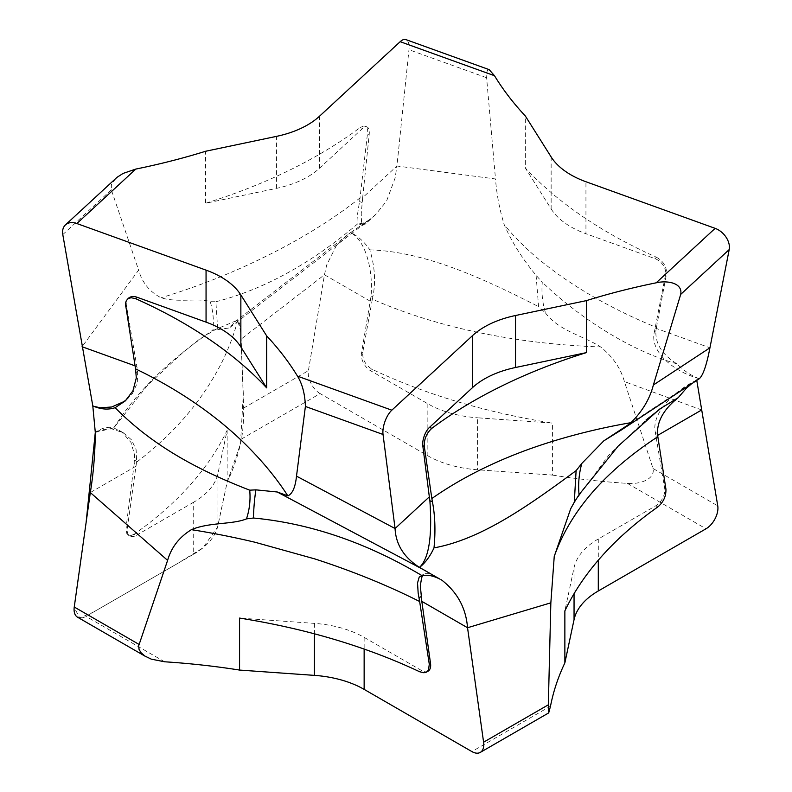 <?xml version="1.0" encoding="UTF-8"?>
<svg xmlns="http://www.w3.org/2000/svg" width="792" height="792" viewBox="0 0 792 792"><rect width="100%" height="100%" fill="white"/><g stroke="black" fill="none" stroke-linecap="round" stroke-linejoin="round"><path stroke-width="0.59" stroke-dasharray="3.96 2.97" d="M536.085 275.319L538.59 306.643L545.52 313.008C542.461 303.029 541.382 292.763 542.282 282.209L536.085 275.319C522.334 258.796 511.691 241.877 504.167 224.582C499.554 209.365 496.663 194.159 495.495 178.962L396.931 166.013L408.969 49.718A16.85 7.286 -70.2 0 0 405.9 39.6M210.207 301.702C213.048 310.563 213.959 319.998 212.949 330.007L217.711 329.62L215.889 301.732L210.207 301.702C199.109 297.584 177.755 303.039 161.063 297.772C149.629 291.822 142.154 282.605 138.63 270.112L82.061 346.728M96.416 431.59L95.297 432.392L96.416 431.59C102.554 427.73 108.346 426.492 113.8 427.878C143.916 380.437 183.477 350.797 212.949 330.007M193.703 554.182A84.912 49.025 180 0 0 217.948 525.492L227.136 482.269L227.136 430.274L217.948 473.497A84.912 49.025 180 0 1 193.703 502.187L193.703 554.182L85.991 616.374A16.85 9.732 -60 0 1 77.566 617.216M113.8 427.878L122.374 432.491L130.967 442.391L134.6 454.915L134.165 464.013C173.002 435.026 202.227 401.128 221.859 362.33C228.888 348.044 234.185 333.996 237.758 320.176C239.679 321.77 240.817 328.076 241.154 339.105L243.669 408.048C243.698 420.344 242.976 430.67 241.491 439.006A488.228 281.873 180 0 1 227.136 482.269M241.491 439.006L320.136 393.594L427.858 455.786A84.912 49.025 180 0 0 477.556 469.785L552.43 475.091L552.43 423.096L477.556 417.79L477.556 469.785M362.885 225.463L357.994 223.591C361.736 224.195 366.231 222.364 371.458 218.087L364.597 224.74L362.469 225.146L361.489 221.364L361.241 213.543L362.667 197.673L396.931 166.013L395.129 177.933L386.546 201.158L375.586 214.612L370.319 219.067L350.628 232.581L352.024 233.234C358.806 236.838 364.756 242.372 369.854 249.856C374.764 266.251 375.814 281.615 373.002 295.941L372.349 299.178C419.72 319.968 473.774 334.165 534.521 341.768C556.954 344.49 578.982 346.213 600.583 346.936C612.761 356.667 620.7 368.211 624.393 381.566L653.014 468.488C655.42 479.952 638.421 484.516 627.373 483.377A488.228 281.873 180 0 1 552.43 475.091M96.555 431.66L101.673 429.521L111.949 428.918L123.285 432.739L131.502 439.847L136.115 449.668L136.66 461.36L127.314 528.313A12.731 7.356 120 0 0 129.819 536.036A12.731 7.356 120 0 0 136.184 535.402L134.165 534.234A488.228 281.873 0 0 0 227.136 430.274M136.184 535.402L193.703 502.187M217.711 329.62L229.254 327.957L236.382 320.74M134.165 464.013L126.067 527.601L127.314 528.313M134.165 534.234L130.611 535.679L128.353 535.184L126.75 533.412L126.067 527.601M136.036 466.161L90.318 492.555M428.026 671.22A12.731 7.356 60 0 1 421.661 670.586L364.142 637.382A84.912 49.025 0 0 0 314.444 623.383L239.57 618.077M115.82 178.358L111.385 184.754L111.306 189.773L138.63 270.112M126.77 399.465L132.511 393.406L137.303 382.972L137.66 371.21L126.433 305.613A12.731 8.821 47.3 0 1 128.423 298.287M136.897 366.508L135.066 365.855M362.667 197.673L369.201 134.511A12.731 5.514 109.8 0 0 366.884 126.868A12.731 5.514 109.8 0 0 362.558 128.443L319.453 168.28A84.912 49.025 180 0 1 276.487 188.367L205.593 203.257L205.593 151.262M215.889 301.732C263.894 289.456 311.266 263.409 357.994 223.591C356.36 223.829 356.895 216.493 359.598 201.584L367.785 131.007L367.102 128.185L365.092 126.215L363.528 126.057L360.142 127.571A488.228 281.873 180 0 1 205.593 203.257M360.152 197.802C322.72 227.433 276.626 253.588 221.859 276.25C201.574 284.447 181.309 291.624 161.063 297.772M369.854 249.856C425.146 251.727 482.14 277.824 538.59 306.643M352.024 233.234L350.628 232.581L347.579 234.858L336.125 246.055L326.7 264.974L324.463 274.774L241.154 339.105M372.349 299.178L362.716 352.539C362.37 359.627 365.587 365.26 372.359 369.418A488.228 281.873 0 0 0 552.43 423.096M351.886 233.313C368.825 244.273 373.171 278.537 370.903 297.148L361.469 353.252A12.731 7.356 -120 0 0 370.339 370.577L427.858 403.791A84.912 49.025 0 0 0 477.556 417.79M545.52 313.008C559.409 331.264 582.645 335.372 600.583 346.936M370.191 301.168L324.463 274.774L308.405 370.676A16.85 9.732 60 0 0 320.136 393.594M489.169 69.637L487.159 70.646L486.605 77.725L495.495 178.962M551.143 156.935L551.143 208.94L525.343 168.013L525.343 116.008M551.143 208.94A84.912 49.025 0 0 0 585.941 233.739L585.941 181.744M629.363 424.047L696.97 379.596L699.207 378.794L697.693 378.249C674.824 371.606 649.549 352.519 654.341 332.076L665.567 274.675A12.731 8.821 -132.7 0 0 654.934 258.628L585.941 233.739M654.934 258.628L656.439 257.232A488.228 281.873 180 0 1 525.343 168.013M699.207 378.794L697.792 378.16C690.287 375.081 683.308 370.29 676.853 363.795C662.072 354.559 655.093 343.5 655.915 330.63L656.449 327.472C607.949 307.504 567.31 283.566 534.521 255.677C522.631 245.302 512.513 234.937 504.167 224.582M656.449 327.472L666.498 273.814L665.567 274.675M656.439 257.232C663.458 261.221 666.805 266.746 666.498 273.814M676.853 363.795C635.065 352.123 583.694 321.938 542.282 282.209M696.663 380.467L691.386 383.942M701.682 409.959L624.393 381.566M696.703 380.002L695.445 380.724C675.883 390.169 650.955 412.553 655.34 432.392L664.686 488.446A12.731 7.356 -60 0 1 655.816 505.771L598.297 538.976A84.912 49.025 0 0 0 574.052 567.666L564.864 610.899M655.964 436.352L657.647 435.382M655.103 328.017L709.939 347.807M441.372 579.803L429.353 573.656L424.552 573.705L422.671 575.576M95.297 432.392L113.8 427.878L147.48 385.348L182.734 352.678L199.574 339.115L215.691 329.393L237.511 320.166L240.54 330.214L243.312 393.891L240.471 443.906L227.136 482.269L217.543 527.106L202.96 547.856L176.21 564.3L93.199 612.226L79.705 617.938L74.201 607.424M627.373 483.377L706.009 528.789M550.509 706.157L471.864 751.568M164.627 661.785L85.991 616.374M217.948 525.492L217.948 473.497M136.66 461.36L134.561 460.152M314.444 623.383L314.444 633.818M419.641 671.755L421.661 670.586M111.306 189.773L62.796 234.6M137.66 371.21L136.085 372.666M125.502 306.474L126.433 305.613M276.487 188.367L276.487 136.373M360.142 127.571L362.558 128.443M372.359 369.418L370.339 370.577M243.669 408.048L308.405 370.676M370.903 297.148L373.002 295.941M362.716 352.539L361.469 353.252M427.858 403.791L427.858 455.786M486.605 77.725L408.969 49.718M362.112 202.495L359.598 201.584M367.716 133.967L369.201 134.511M319.453 168.28L319.453 116.276M574.052 567.666L574.052 593.703M657.835 506.929L655.816 505.771M653.014 468.488L717.75 505.86M655.34 432.392L657.439 433.6M665.933 489.159L664.686 488.446M598.297 538.976L598.297 560.221M654.341 332.076L655.915 330.63M364.142 637.382L364.142 649.074M129.819 536.036L128.146 535.065M119.097 430.323L123.404 432.808M125.245 400.95L128.304 398.128M347.569 234.858L236.363 320.72M370.29 219.087L229.274 327.987M366.884 126.868L364.835 126.126M375.596 214.622L365.498 223.958M574.329 502.108L608.969 454.885L645.985 420.027M430.284 573.299L423.849 569.884M420.205 576.21L424.502 573.735"/><path stroke-width="1.19" d="M581.793 463.459C578.952 473.824 578.041 484.229 579.051 494.653L574.289 502.267L576.111 470.646L581.793 463.459L603.791 440.857L620.869 430.274L630.937 422.68C642.371 411.394 649.846 398.831 653.37 385.001L709.939 347.807L729.204 249.579A16.85 11.672 47.3 0 0 715.136 228.353L585.941 181.744A84.912 49.025 0 0 1 551.143 156.935L525.343 116.008A488.228 281.873 0 0 1 494.495 75.715L489.169 69.637L405.9 39.6A16.85 7.286 -70.2 0 0 400.178 41.689L319.453 116.276A84.912 49.025 0 0 1 276.487 136.373L205.593 151.262A488.228 281.873 0 0 1 135.808 169.072L123.106 173.418L117.008 177.329L65.429 224.908A16.85 11.672 -132.7 0 0 62.796 234.6L92.793 405.86L95.297 432.392C95.08 453.697 93.416 473.755 90.318 492.555L167.607 560.37C171.3 547.401 179.24 537.164 191.416 529.66C209.355 522.116 232.591 524.641 246.48 518.879C249.539 509.632 250.619 500.059 249.718 490.179L255.915 489.852C254.618 497.822 253.777 507.207 253.41 518.018L246.48 518.879M94.208 406.494L92.793 405.86L94.208 406.494C101.713 409.454 108.692 409.85 115.147 407.682C156.935 450.391 208.306 474.052 249.718 490.179M696.703 380.002L717.75 505.86A16.85 9.732 120 0 1 706.009 528.789L598.297 590.981A84.912 49.025 180 0 0 574.052 619.661L564.864 662.894L564.864 610.899A488.228 281.873 0 0 1 657.835 506.929C663.468 502.118 666.171 496.198 665.933 489.159L657.835 436.699C604.751 471.458 570.22 511.365 554.242 556.41L550.846 602.831L548.331 704.821L483.595 742.193L467.537 627.739L550.846 602.831M548.331 704.821L548.707 712.849L550.509 706.157A488.228 281.873 180 0 1 564.864 662.894M548.797 712.849L480.289 752.4A16.85 9.732 -120 0 1 471.864 751.568L364.142 689.377A84.912 49.025 180 0 0 314.444 675.378L239.57 670.072L239.57 618.077A488.228 281.873 0 0 1 419.641 671.755L423.938 672.764L426.621 672.032L428.502 670.091L429.284 664.221L430.531 663.508A12.731 7.356 60 0 1 428.026 671.22L426.363 672.18M167.607 560.37L138.659 645.866L139.065 649.391L140.946 652.618L144.916 656.063L151.292 659.152L164.627 661.785A488.228 281.873 180 0 1 239.57 670.072M90.318 492.555L74.25 607.009A16.85 9.732 -60 0 0 77.566 617.216L146.065 656.766M429.888 500.792L432.402 501.702C435.105 515.661 435.64 531.056 434.006 547.886C430.264 555.954 425.769 562.181 420.542 566.567L419.443 567.379L420.384 566.508C432.482 553.638 431.105 519.176 429.888 500.792L429.333 496.861L395.069 528.521C395.852 544.5 403.979 557.449 419.443 567.379L439.976 579.15C433.194 575.675 427.244 574.527 422.146 575.715L419.225 577.061L417.532 582.971L418.156 593.04L419.651 601.524C387.496 585.328 352.499 571.111 314.681 558.875L254.935 542.233C233.412 537.134 212.236 532.937 191.416 529.66M419.651 601.524L429.284 664.221M422.146 575.715C366.478 542.629 310.236 523.393 253.41 518.018M135.808 169.072L76.864 223.532L206.059 270.141A84.912 49.025 0 0 1 240.857 294.941L266.656 335.867L266.656 387.862L240.857 346.936A84.912 49.025 0 0 0 206.059 322.136L206.059 270.141M115.147 407.682L125.245 400.95L132.917 390.872L136.313 377.893L135.551 368.864C168.32 384.625 197.495 403.059 223.087 424.175C248.341 444.955 271.854 470.765 287.833 495.871C292.446 493.852 295.337 487.278 296.505 476.15L305.395 406.454C305.009 394.178 302.376 384.08 297.505 376.16A488.228 281.873 0 0 0 266.656 335.867M297.505 376.16L391.822 410.187L472.547 335.6A84.912 49.025 0 0 1 515.513 315.513L586.407 300.623L586.407 352.618L515.513 367.508A84.912 49.025 0 0 0 472.547 387.595L472.547 335.6M653.37 385.001L680.694 294.396C683.001 282.625 666.666 280.259 656.192 282.813A488.228 281.873 0 0 0 586.407 300.623M127.225 299.406L128.423 298.287A12.731 8.821 47.3 0 1 137.065 297.248L135.561 298.643A488.228 281.873 180 0 1 266.656 387.862M137.065 297.248L206.059 322.136M255.915 489.852L277.309 492L287.833 495.871M135.551 368.864L125.403 303.524L126.344 300.564L128.324 298.544L131.135 297.723L135.561 298.643M76.864 223.532A16.85 11.672 -132.7 0 0 65.429 224.908M94.307 406.405L100.297 407.811L111.731 406.989L123.859 401.623L126.77 399.465M135.066 365.855L82.061 346.728M699.207 378.794C702.999 375.606 706.573 365.27 709.939 347.807M691.386 383.942L686.367 388.238L678.199 397.693L659.716 409.028L618.116 446.153L579.051 494.653M678.199 397.693C664.171 408.82 657.251 420.79 657.439 433.6L657.835 436.699M574.289 502.267L570.676 508.791L554.242 556.41M657.647 435.382L701.682 409.959M429.333 496.861L422.799 445.777A12.731 5.514 -70.2 0 1 429.442 427.433L472.547 387.595M429.442 427.433L431.858 428.304A488.228 281.873 180 0 1 586.407 352.618M432.402 501.702L431.848 498.534C457.291 480.695 486.466 465.439 519.374 452.776C551.836 440.233 591.911 429.333 630.937 422.68M431.848 498.534L424.284 446.312L422.799 445.777M431.858 428.304C426.532 433.254 424.007 439.263 424.284 446.312M434.006 547.886C481.1 539.283 527.739 506.365 576.111 470.646M391.822 410.187A16.85 7.286 109.8 0 0 383.031 434.462L395.069 528.521L296.505 476.15M441.372 579.803C457.281 592.05 466.003 608.028 467.537 627.739L421.809 601.346L430.531 663.508M480.289 752.4A16.85 9.732 -120 0 0 483.595 742.193M422.671 575.576L421.641 577.744L420.324 585.664L421.809 601.346M74.201 607.424L86.12 522.463L95.297 432.392M138.986 644.381L74.25 607.009M314.444 633.818L314.444 675.378M656.192 282.813L715.136 228.353M494.495 75.715L400.178 41.689M240.857 294.941L240.857 346.936M574.052 593.703L574.052 619.661M598.297 560.221L598.297 590.981M680.694 294.396L729.204 249.579M515.513 315.513L515.513 367.508M421.096 596.604L418.998 597.821M364.142 649.074L364.142 689.377M305.395 406.454L383.031 434.462M699.168 378.823L620.878 430.294M629.363 424.047L603.791 440.857M570.854 508.434L574.329 502.108M645.985 420.027L659.865 409.216M425.938 571.002L279.744 493.327M423.849 569.884L277.309 492.02"/></g></svg>
